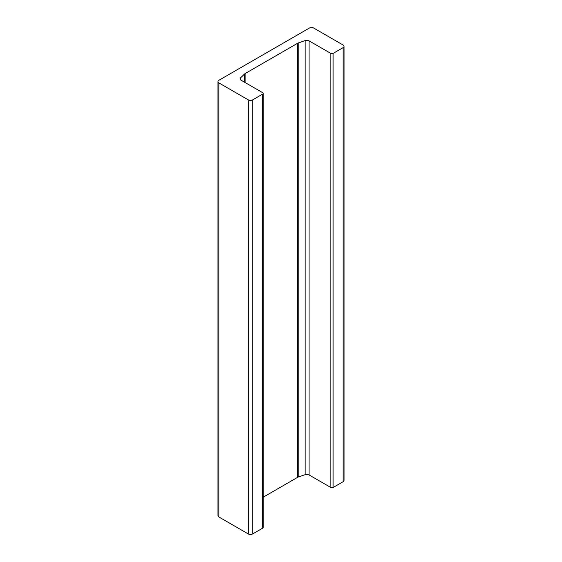 <?xml version="1.0" encoding="UTF-8"?>
<svg xmlns="http://www.w3.org/2000/svg" width="562" height="562" viewBox="0 0 562 562"><rect width="100%" height="100%" fill="white"/><g stroke="black" fill="none" stroke-linecap="round" stroke-linejoin="round"><path stroke-width="0.84" d="M333.083 53.425A1.595 0.92 180 0 1 330.828 53.425L309.058 40.857A3.189 1.841 0 0 0 305.159 40.583L298.232 42.979A3.189 1.841 0 0 0 297.621 43.26L245.13 73.559A3.189 1.841 0 0 0 244.653 73.917L240.501 77.914A3.189 1.841 0 0 0 240.044 78.863A3.189 1.841 0 0 0 240.979 80.162L262.749 92.73A1.595 0.92 180 0 1 263.22 93.383A1.595 0.92 180 0 1 262.749 94.037L252.71 99.832A3.189 1.841 180 0 1 248.2 99.832L218.878 82.902A3.189 1.841 180 0 1 217.944 81.595A3.189 1.841 180 0 1 218.878 80.296L309.29 28.1A3.189 1.841 180 0 1 313.8 28.1L343.122 45.03A3.189 1.841 180 0 1 344.056 46.33A3.189 1.841 180 0 1 343.122 47.63L333.083 53.425L333.083 487.5L343.122 481.704A3.189 1.841 0 0 0 344.056 480.405L344.056 46.33M263.22 497.187L297.621 477.328A3.189 1.841 0 0 1 298.232 477.054L305.159 474.651A3.189 1.841 0 0 1 309.058 474.932L330.828 487.5A1.595 0.92 0 0 0 333.083 487.5M217.944 81.595L217.944 515.67A3.189 1.841 0 0 0 218.878 516.97L248.2 533.9A3.189 1.841 0 0 0 252.71 533.9L262.749 528.104A1.595 0.92 0 0 0 263.22 527.451L263.22 93.383M330.828 487.5L330.828 53.425M309.058 474.932L309.058 40.857M305.159 474.651L305.159 40.583M298.232 477.054L298.232 42.979M297.621 477.328L297.621 43.26M245.13 82.565L245.13 73.559M244.653 82.284L244.653 73.917M240.501 79.811L240.501 77.914M262.749 528.104L262.749 94.037M252.71 533.9L252.71 99.832M248.2 533.9L248.2 99.832M218.878 516.97L218.878 82.902M343.122 481.704L343.122 47.63"/></g></svg>
